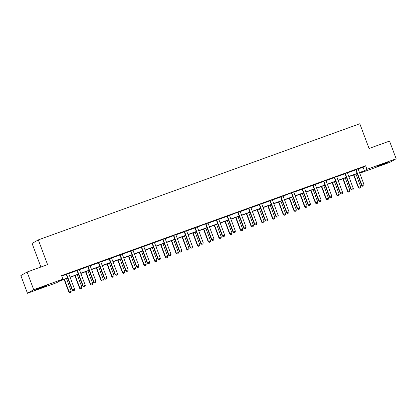 <?xml version="1.0" encoding="UTF-8"?>
<svg xmlns="http://www.w3.org/2000/svg" width="417" height="417" viewBox="0 0 417 417"><rect width="100%" height="100%" fill="white"/><g stroke="black" fill="none" stroke-linecap="round" stroke-linejoin="round"><path stroke-width="0.63" d="M42.55 286.875L46.751 285.562L44.671 286.552L35.711 289.69L42.55 286.875M383.692 163.641L387.893 162.328L385.819 163.318L376.859 166.456L383.692 163.641M40.902 267.036L32.078 243.439L38.322 239.879L359.814 123.745L369.061 148.488L389.541 141.092L396.15 158.762L389.905 162.322L360.7 172.873L363.228 171.429L359.574 172.753M360.523 172.409L360.7 172.873M67.721 278.181L59.198 281.261L56.665 282.705L27.459 293.255L33.699 289.695L62.91 279.145L60.376 280.589L67.643 277.962M33.699 289.695L27.095 272.02L20.85 275.58L27.459 293.255M358.182 168.994L363.092 167.222L365.62 165.778L61.586 275.611L62.91 279.145M61.763 276.075L66.293 274.438M68.722 273.562L77.015 270.565M79.439 269.69L87.737 266.692M90.161 265.817L98.459 262.819M100.883 261.944L109.176 258.947M111.605 258.071L119.898 255.074M122.322 254.198L130.62 251.201M133.044 250.325L141.342 247.328M143.766 246.452L152.059 243.455M154.488 242.579L162.781 239.582M165.205 238.706L173.503 235.709M175.927 234.834L184.225 231.836M186.649 230.961L194.942 227.963M197.371 227.088L205.503 223.877M208.093 223.215L216.387 220.218M218.81 219.342L227.109 216.345M229.532 215.469L237.664 212.258M240.255 211.596L248.548 208.599M250.977 207.723L259.27 204.726M261.694 203.85L269.992 200.853M272.416 199.978L280.714 196.98M283.138 196.105L291.269 192.894M293.86 192.232L302.153 189.235M304.577 188.359L312.875 185.362M315.299 184.486L323.597 181.489M326.021 180.613L334.314 177.616M336.743 176.74L345.036 173.743M347.465 172.867L355.758 169.87M358.167 168.817L355.649 169.724M347.45 172.69L344.927 173.597M336.728 176.563L334.205 177.47M326.005 180.436L323.483 181.343M315.283 184.309L312.766 185.216M304.566 188.182L302.044 189.089M293.844 192.055L291.321 192.962M283.122 195.927L280.599 196.834M272.4 199.8L269.877 200.707M261.683 203.673L259.16 204.58M250.961 207.546L248.438 208.453M240.239 211.414L237.716 212.326M229.517 215.287L226.994 216.199M218.795 219.16L216.277 220.072M208.078 223.032L205.555 223.945M197.356 226.905L194.833 227.818M186.634 230.778L184.111 231.69M175.911 234.651L173.394 235.563M165.195 238.524L162.672 239.436M154.472 242.397L151.95 243.309M143.75 246.27L141.227 247.182M133.028 250.143L130.511 251.055M122.311 254.016L119.788 254.928M111.589 257.888L109.066 258.801M100.867 261.761L98.344 262.674M90.145 265.634L87.622 266.546M79.423 269.507L76.905 270.419M68.706 273.38L66.183 274.292M27.095 272.02L47.574 264.623L38.322 239.879M365.62 165.778L366.944 169.312L396.15 158.762M359.49 172.534L364.411 170.756L366.944 169.312M70.03 277.102L78.365 274.089M80.747 273.229L89.082 270.216M91.469 269.356L99.804 266.343M102.191 265.483L110.526 262.47M112.913 261.61L121.248 258.597M123.63 257.737L131.965 254.724M134.352 253.864L142.687 250.852M145.074 249.992L153.409 246.979M155.796 246.119L164.131 243.106M166.513 242.246L174.848 239.233M177.235 238.373L185.57 235.36M187.958 234.5L196.292 231.487M198.68 230.627L207.014 227.614M209.402 226.754L217.737 223.741M220.119 222.881L228.453 219.868M230.841 219.008L239.176 215.996M241.563 215.136L249.898 212.123M252.285 211.263L260.62 208.25M263.002 207.39L271.337 204.377M273.724 203.517L282.059 200.504M284.446 199.644L292.781 196.631M295.168 195.771L303.503 192.758M305.885 191.898L314.22 188.885M316.607 188.025L324.942 185.012M327.329 184.152L335.664 181.14M338.051 180.28L346.386 177.267M348.774 176.407L357.103 173.394M357.187 173.613L348.852 176.626M346.464 177.486L338.13 180.498M335.748 181.359L327.413 184.371M325.025 185.231L316.691 188.244M314.303 189.104L305.969 192.117M303.581 192.977L295.246 195.99M292.859 196.85L284.53 199.863M282.142 200.723L273.807 203.736M271.42 204.596L263.085 207.609M260.698 208.469L252.363 211.482M249.976 212.342L241.641 215.354M239.259 216.215L230.924 219.227M228.537 220.087L220.202 223.1M217.815 223.96L209.48 226.973M207.093 227.833L198.758 230.846M196.376 231.706L188.041 234.719M185.654 235.579L177.319 238.592M174.931 239.452L166.597 242.465M164.209 243.325L155.875 246.338M153.492 247.198L145.158 250.21M142.77 251.07L134.436 254.083M132.048 254.943L123.713 257.956M121.326 258.816L112.991 261.829M110.604 262.689L102.269 265.702M99.887 266.562L91.552 269.575M89.165 270.435L80.83 273.448M78.443 274.308L70.108 277.321M363.092 167.222L364.411 170.756M362.707 186.237L363.739 185.867L362.707 186.237L361.977 185.435L361.669 185.607L355.857 170.053A0.756 0.73 60.3 0 0 355.743 169.855L355.592 169.656M358.161 168.729L358.172 168.911A0.756 0.73 60.3 0 0 358.224 169.135L364.036 184.689L361.977 185.435L356.16 169.881A0.756 0.73 60.3 0 0 356.05 169.677L355.936 169.531M363.739 185.867L364.036 184.689M361.669 185.607L362.654 186.269M353.58 174.916L358.297 187.53L360.663 186.613L355.967 174.056M359.282 188.192L360.361 187.791L359.282 188.192L358.297 187.53M353.903 174.801L358.599 187.358L359.334 188.161M360.663 186.613L360.361 187.791M351.984 190.11L353.017 189.74L351.984 190.11L351.255 189.308L350.952 189.48L345.135 173.925A0.756 0.73 60.3 0 0 345.026 173.727L344.875 173.529M347.444 172.602L347.455 172.784A0.756 0.73 60.3 0 0 347.502 173.008L353.314 188.562L351.255 189.308L345.438 173.753A0.756 0.73 60.3 0 0 345.328 173.55L345.213 173.404M353.017 189.74L353.314 188.562M350.952 189.48L351.938 190.142M341.268 193.983L342.294 193.613L341.268 193.983L340.533 193.18L340.23 193.352L334.413 177.798A0.756 0.73 60.3 0 0 334.304 177.6L334.153 177.402M336.722 176.474L336.733 176.657A0.756 0.73 60.3 0 0 336.78 176.881L342.597 192.435L340.533 193.18L334.721 177.626A0.756 0.73 60.3 0 0 334.606 177.423L334.491 177.277M342.294 193.613L342.597 192.435M340.23 193.352L341.215 194.014M342.857 178.789L347.575 191.403L349.941 190.486L345.245 177.929M348.56 192.065L349.644 191.664L348.56 192.065L347.575 191.403M343.186 178.674L347.877 191.231L348.612 192.034M349.941 190.486L349.644 191.664M332.141 182.662L336.853 195.276L339.219 194.358L334.523 181.802M337.838 195.938L338.922 195.537L337.838 195.938L336.853 195.276M332.464 182.547L337.16 195.104L337.89 195.907M339.219 194.358L338.922 195.537M330.545 197.856L331.578 197.486L330.545 197.856L329.811 197.053L329.508 197.225L323.696 181.671A0.756 0.73 60.3 0 0 323.582 181.473L323.43 181.275M326 180.347L326.011 180.53A0.756 0.73 60.3 0 0 326.058 180.754L331.875 196.308L329.811 197.053L323.999 181.499A0.756 0.73 60.3 0 0 323.884 181.296L323.774 181.15M331.578 197.486L331.875 196.308M329.508 197.225L330.493 197.887M319.823 201.729L320.855 201.359L319.823 201.729L319.094 200.926L318.786 201.098L312.974 185.544A0.756 0.73 60.3 0 0 312.859 185.346L312.708 185.148M315.278 184.22L315.288 184.403A0.756 0.73 60.3 0 0 315.341 184.627L321.153 200.181L319.094 200.926L313.276 185.372A0.756 0.73 60.3 0 0 313.162 185.169L313.052 185.023M320.855 201.359L321.153 200.181M318.786 201.098L319.771 201.76M309.101 205.602L310.133 205.232L309.101 205.602L308.372 204.799L308.069 204.971L302.252 189.417A0.756 0.73 60.3 0 0 302.137 189.219L301.991 189.021M304.561 188.093L304.572 188.275A0.756 0.73 60.3 0 0 304.618 188.5L310.43 204.054L308.372 204.799L302.554 189.245A0.756 0.73 60.3 0 0 302.445 189.042L302.33 188.896M310.133 205.232L310.43 204.054M308.069 204.971L309.054 205.633M321.418 186.535L326.136 199.149L328.497 198.231L323.806 185.674M327.121 199.811L328.2 199.409L327.121 199.811L326.136 199.149M321.742 186.42L326.438 198.977L327.168 199.779M328.497 198.231L328.2 199.409M310.696 190.407L315.414 203.022L317.78 202.104L313.084 189.547M316.399 203.684L317.478 203.282L316.399 203.684L315.414 203.022M311.019 190.293L315.716 202.85L316.451 203.652M317.78 202.104L317.478 203.282M299.974 194.28L304.691 206.895L307.058 205.977L302.361 193.42M305.677 207.557L306.761 207.155L305.677 207.557L304.691 206.895M300.303 194.166L304.994 206.723L305.729 207.525M307.058 205.977L306.761 207.155M289.252 198.153L293.969 210.767L296.336 209.85L291.639 197.293M294.955 211.429L296.039 211.028L294.955 211.429L293.969 210.767M289.58 198.039L294.277 210.595L295.007 211.398M296.336 209.85L296.039 211.028M278.535 202.026L283.252 214.64L285.614 213.723L280.922 201.166M284.238 215.302L285.317 214.901L284.238 215.302L283.252 214.64M278.858 201.911L283.555 214.468L284.285 215.271M285.614 213.723L285.317 214.901M267.813 205.899L272.53 218.513L274.897 217.596L270.2 205.039M273.516 219.175L274.594 218.774L273.516 219.175L272.53 218.513M268.136 205.784L272.833 218.341L273.568 219.144M274.897 217.596L274.594 218.774M257.091 209.772L261.808 222.386L264.175 221.469L259.478 208.912M262.793 223.048L263.878 222.647L262.793 223.048L261.808 222.386M257.414 209.657L262.111 222.214L262.846 223.017M264.175 221.469L263.878 222.647M246.369 213.645L251.086 226.259L253.453 225.342L248.756 212.785M252.071 226.921L253.155 226.52L252.071 226.921L251.086 226.259M246.697 213.53L251.394 226.087L252.123 226.89M253.453 225.342L253.155 226.52M235.652 217.518L240.364 230.132L242.73 229.214L238.034 216.658M241.354 230.794L242.433 230.392L241.354 230.794L240.364 230.132M235.975 217.403L240.672 229.96L241.401 230.763M242.73 229.214L242.433 230.392M224.93 221.391L229.647 234.005L232.014 233.087L227.317 220.53M230.632 234.667L231.711 234.265L230.632 234.667L229.647 234.005M225.253 221.276L229.949 233.833L230.684 234.635M232.014 233.087L231.711 234.265M214.208 225.263L218.925 237.878L221.291 236.96L216.595 224.403M219.91 238.54L220.994 238.138L219.91 238.54L218.925 237.878M214.531 225.149L219.227 237.706L219.962 238.508M221.291 236.96L220.994 238.138M203.486 229.136L208.203 241.751L210.569 240.833L205.873 228.276M209.188 242.413L210.272 242.011L209.188 242.413L208.203 241.751M203.814 229.016L208.505 241.579L209.24 242.381M210.569 240.833L210.272 242.011M192.769 233.009L197.481 245.623L199.847 244.706L195.151 232.149M198.471 246.285L199.55 245.884L198.471 246.285L197.481 245.623M193.092 232.889L197.788 245.451L198.518 246.254M199.847 244.706L199.55 245.884M182.047 236.882L186.764 249.496L189.125 248.579L184.434 236.022M187.749 250.158L188.828 249.757L187.749 250.158L186.764 249.496M182.37 236.762L187.066 249.324L187.796 250.127M189.125 248.579L188.828 249.757M171.324 240.755L176.042 253.369L178.408 252.452L173.712 239.895M177.027 254.031L178.106 253.63L177.027 254.031L176.042 253.369M171.648 240.635L176.344 253.197L177.079 254M178.408 252.452L178.106 253.63M160.602 244.628L165.32 257.242L167.686 256.325L162.99 243.768M166.305 257.904L167.389 257.503L166.305 257.904L165.32 257.242M160.931 244.508L165.622 257.07L166.357 257.873M167.686 256.325L167.389 257.503M149.885 248.501L154.598 261.115L156.964 260.198L152.268 247.641M155.583 261.777L156.667 261.376L155.583 261.777L154.598 261.115M150.209 248.381L154.905 260.943L155.635 261.746M156.964 260.198L156.667 261.376M139.163 252.374L143.881 264.988L146.242 264.07L141.551 251.514M144.866 265.65L145.945 265.248L144.866 265.65L143.881 264.988M139.487 252.254L144.183 264.816L144.913 265.619M146.242 264.07L145.945 265.248M128.441 256.247L133.159 268.861L135.525 267.943L130.829 255.386M134.144 269.523L135.223 269.121L134.144 269.523L133.159 268.861M128.764 256.127L133.461 268.689L134.196 269.491M135.525 267.943L135.223 269.121M291.837 193.118L291.53 193.29L297.347 208.844L297.649 208.672L291.837 193.118A0.756 0.73 60.3 0 0 291.723 192.915L291.608 192.769M291.53 193.29A0.756 0.73 60.3 0 0 291.42 193.092L291.723 192.915M299.411 209.105L298.332 209.506L299.411 209.105L299.714 207.927L293.896 192.373A0.756 0.73 60.3 0 1 293.849 192.148L293.839 191.966M298.384 209.475L297.649 208.672L299.714 207.927M297.347 208.844L298.332 209.506M287.662 213.348L288.694 212.978L287.662 213.348L286.927 212.545L286.625 212.717L280.808 197.163A0.756 0.73 60.3 0 0 280.698 196.965L280.547 196.767M283.117 195.839L283.127 196.021A0.756 0.73 60.3 0 0 283.174 196.245L288.991 211.8L286.927 212.545L281.115 196.991A0.756 0.73 60.3 0 0 281.001 196.788L280.891 196.642M288.694 212.978L288.991 211.8M286.625 212.717L287.61 213.379M276.94 217.221L277.972 216.85L276.94 217.221L276.21 216.418L275.903 216.59L270.091 201.036A0.756 0.73 60.3 0 0 269.976 200.838L269.825 200.64M272.395 199.712L272.405 199.894A0.756 0.73 60.3 0 0 272.457 200.118L278.269 215.672L276.21 216.418L270.393 200.864A0.756 0.73 60.3 0 0 270.279 200.66L270.169 200.514M277.972 216.85L278.269 215.672M275.903 216.59L276.888 217.252M266.218 221.093L267.25 220.723L266.218 221.093L265.488 220.291L265.181 220.463L259.369 204.909A0.756 0.73 60.3 0 0 259.254 204.711L259.108 204.512M261.678 203.585L261.688 203.767A0.756 0.73 60.3 0 0 261.735 203.991L267.547 219.545L265.488 220.291L259.671 204.737A0.756 0.73 60.3 0 0 259.562 204.533L259.447 204.387M267.25 220.723L267.547 219.545M265.181 220.463L266.171 221.125M255.501 224.966L256.528 224.596L255.501 224.966L254.766 224.164L254.464 224.336L248.647 208.781A0.756 0.73 60.3 0 0 248.537 208.583L248.386 208.385M250.956 207.458L250.966 207.64A0.756 0.73 60.3 0 0 251.013 207.864L256.83 223.418L254.766 224.164L248.949 208.609A0.756 0.73 60.3 0 0 248.84 208.406L248.725 208.26M256.528 224.596L256.83 223.418M254.464 224.336L255.449 224.998M238.232 212.482L237.925 212.654L243.742 228.208L244.044 228.036L238.232 212.482A0.756 0.73 60.3 0 0 238.117 212.279L238.008 212.133M237.925 212.654A0.756 0.73 60.3 0 0 237.815 212.456L238.117 212.279M245.811 228.469L244.727 228.87L245.811 228.469L246.108 227.291L240.291 211.737A0.756 0.73 60.3 0 1 240.244 211.513L240.234 211.33M244.779 228.839L244.044 228.036L246.108 227.291M243.742 228.208L244.727 228.87M234.057 232.712L235.089 232.342L234.057 232.712L233.322 231.909L233.02 232.081L227.208 216.527A0.756 0.73 60.3 0 0 227.093 216.329L226.942 216.131M229.512 215.203L229.522 215.386A0.756 0.73 60.3 0 0 229.569 215.61L235.386 231.164L233.322 231.909L227.51 216.355A0.756 0.73 60.3 0 0 227.395 216.152L227.286 216.006M235.089 232.342L235.386 231.164M233.02 232.081L234.005 232.743M223.335 236.585L224.367 236.215L223.335 236.585L222.605 235.782L222.297 235.954L216.486 220.4A0.756 0.73 60.3 0 0 216.371 220.202L216.22 220.004M218.789 219.076L218.805 219.259A0.756 0.73 60.3 0 0 218.852 219.483L224.664 235.037L222.605 235.782L216.788 220.228A0.756 0.73 60.3 0 0 216.678 220.025L216.564 219.879M224.367 236.215L224.664 235.037M222.297 235.954L223.288 236.616M206.066 224.101L205.763 224.273L211.581 239.827L211.883 239.655L206.066 224.101A0.756 0.73 60.3 0 0 205.956 223.898L205.842 223.752M205.763 224.273A0.756 0.73 60.3 0 0 205.654 224.075L205.956 223.898M213.645 240.088L212.566 240.489L213.645 240.088L213.942 238.91L208.13 223.356A0.756 0.73 60.3 0 1 208.083 223.131L208.073 222.949M212.613 240.458L211.883 239.655L213.942 238.91M211.581 239.827L212.566 240.489M201.896 244.331L202.923 243.961L201.896 244.331L201.161 243.528L200.858 243.7L195.041 228.146A0.756 0.73 60.3 0 0 194.932 227.948L194.781 227.75M197.35 226.822L197.361 227.004A0.756 0.73 60.3 0 0 197.408 227.229L203.225 242.783L201.161 243.528L195.349 227.974A0.756 0.73 60.3 0 0 195.234 227.771L195.125 227.625M202.923 243.961L203.225 242.783M200.858 243.7L201.844 244.362M191.174 248.204L192.206 247.834L191.174 248.204L190.439 247.401L190.136 247.573L184.324 232.019A0.756 0.73 60.3 0 0 184.21 231.821L184.059 231.623M186.628 230.695L186.639 230.877A0.756 0.73 60.3 0 0 186.686 231.101L192.503 246.655L190.439 247.401L184.627 231.847A0.756 0.73 60.3 0 0 184.512 231.643L184.403 231.498M192.206 247.834L192.503 246.655M190.136 247.573L191.122 248.235M180.452 252.077L181.484 251.706L180.452 252.077L179.722 251.274L179.414 251.446L173.602 235.892A0.756 0.73 60.3 0 0 173.488 235.694L173.336 235.496M175.906 234.568L175.917 234.75A0.756 0.73 60.3 0 0 175.969 234.974L181.781 250.528L179.722 251.274L173.905 235.72A0.756 0.73 60.3 0 0 173.795 235.516L173.68 235.37M181.484 251.706L181.781 250.528M179.414 251.446L180.399 252.108M169.729 255.949L170.762 255.579L169.729 255.949L169 255.147L168.697 255.319L162.88 239.765A0.756 0.73 60.3 0 0 162.766 239.567L162.62 239.368M165.189 238.441L165.2 238.623A0.756 0.73 60.3 0 0 165.247 238.847L171.059 254.401L169 255.147L163.183 239.593A0.756 0.73 60.3 0 0 163.073 239.389L162.958 239.243M170.762 255.579L171.059 254.401M168.697 255.319L169.683 255.981M159.013 259.822L160.039 259.452L159.013 259.822L158.278 259.02L157.975 259.192L152.158 243.637A0.756 0.73 60.3 0 0 152.049 243.434L151.897 243.241M154.467 242.313L154.478 242.496A0.756 0.73 60.3 0 0 154.525 242.72L160.342 258.274L158.278 259.02L152.466 243.465A0.756 0.73 60.3 0 0 152.351 243.262L152.236 243.116M160.039 259.452L160.342 258.274M157.975 259.192L158.96 259.854M148.29 263.695L149.322 263.325L148.29 263.695L147.555 262.892L147.253 263.064L141.441 247.51A0.756 0.73 60.3 0 0 141.327 247.307L141.175 247.114M143.745 246.186L143.756 246.369A0.756 0.73 60.3 0 0 143.802 246.593L149.62 262.147L147.555 262.892L141.744 247.338A0.756 0.73 60.3 0 0 141.629 247.135L141.519 246.989M149.322 263.325L149.62 262.147M147.253 263.064L148.238 263.726M137.568 267.568L138.6 267.198L137.568 267.568L136.839 266.765L136.531 266.937L130.719 251.383A0.756 0.73 60.3 0 0 130.604 251.18L130.453 250.987M133.023 250.059L133.033 250.242A0.756 0.73 60.3 0 0 133.086 250.466L138.897 266.02L136.839 266.765L131.021 251.211A0.756 0.73 60.3 0 0 130.907 251.008L130.797 250.862M138.6 267.198L138.897 266.02M136.531 266.937L137.516 267.599M126.846 271.441L127.878 271.071L126.846 271.441L126.116 270.638L125.814 270.81L119.997 255.256A0.756 0.73 60.3 0 0 119.882 255.053L119.736 254.86M122.306 253.932L122.317 254.115A0.756 0.73 60.3 0 0 122.363 254.339L128.175 269.893L126.116 270.638L120.299 255.084A0.756 0.73 60.3 0 0 120.19 254.881L120.075 254.735M127.878 271.071L128.175 269.893M125.814 270.81L126.799 271.472M116.129 275.314L117.156 274.944L116.129 275.314L115.394 274.511L115.092 274.683L109.275 259.129A0.756 0.73 60.3 0 0 109.165 258.926L109.014 258.733M111.584 257.805L111.594 257.987A0.756 0.73 60.3 0 0 111.641 258.212L117.458 273.766L115.394 274.511L109.577 258.957A0.756 0.73 60.3 0 0 109.468 258.754L109.353 258.608M117.156 274.944L117.458 273.766M115.092 274.683L116.077 275.345M105.407 279.187L106.439 278.817L105.407 279.187L104.672 278.384L104.37 278.556L98.553 263.002A0.756 0.73 60.3 0 0 98.443 262.799L98.292 262.606M100.862 261.678L100.872 261.86A0.756 0.73 60.3 0 0 100.919 262.084L106.736 277.639L104.672 278.384L98.86 262.83A0.756 0.73 60.3 0 0 98.746 262.627L98.636 262.481M106.439 278.817L106.736 277.639M104.37 278.556L105.355 279.218M94.685 283.06L95.717 282.69L94.685 283.06L93.95 282.257L93.648 282.429L87.836 266.875A0.756 0.73 60.3 0 0 87.721 266.671L87.57 266.479M90.14 265.551L90.15 265.733A0.756 0.73 60.3 0 0 90.197 265.957L96.014 281.511L93.95 282.257L88.138 266.703A0.756 0.73 60.3 0 0 88.023 266.499L87.914 266.354M95.717 282.69L96.014 281.511M93.648 282.429L94.633 283.091M117.719 260.119L122.436 272.734L124.803 271.816L120.106 259.259M123.422 273.396L124.506 272.994L123.422 273.396L122.436 272.734M118.042 260L122.739 272.562L123.474 273.364M124.803 271.816L124.506 272.994M106.997 263.992L111.714 276.607L114.081 275.689L109.384 263.132M112.699 277.269L113.784 276.867L112.699 277.269L111.714 276.607M107.325 263.872L112.022 276.435L112.752 277.237M114.081 275.689L113.784 276.867M96.28 267.865L100.997 280.479L103.359 279.562L98.662 267.005M101.983 281.141L103.062 280.74L101.983 281.141L100.997 280.479M96.603 267.745L101.3 280.307L102.029 281.11M103.359 279.562L103.062 280.74M85.558 271.738L90.275 284.352L92.642 283.435L87.945 270.878M91.26 285.014L92.339 284.613L91.26 285.014L90.275 284.352M85.881 271.618L90.578 284.18L91.313 284.983M92.642 283.435L92.339 284.613M83.963 286.932L84.995 286.562L83.963 286.932L83.233 286.13L82.926 286.302L77.114 270.748A0.756 0.73 60.3 0 0 76.999 270.544L76.853 270.352M79.423 269.424L79.433 269.606A0.756 0.73 60.3 0 0 79.48 269.83L85.292 285.384L83.233 286.13L77.416 270.576A0.756 0.73 60.3 0 0 77.307 270.372L77.192 270.226M84.995 286.562L85.292 285.384M82.926 286.302L83.916 286.964M74.836 275.611L79.553 288.225L81.92 287.308L77.223 274.751M80.538 288.887L81.623 288.486L80.538 288.887L79.553 288.225M75.159 275.491L79.855 288.053L80.59 288.856M81.92 287.308L81.623 288.486M73.241 290.805L74.273 290.435L73.241 290.805L72.511 290.003L72.209 290.175L66.392 274.621A0.756 0.73 60.3 0 0 66.282 274.417L66.131 274.224M68.701 273.297L68.711 273.479A0.756 0.73 60.3 0 0 68.758 273.703L74.57 289.257L72.511 290.003L66.694 274.449A0.756 0.73 60.3 0 0 66.584 274.245L66.47 274.099M74.273 290.435L74.57 289.257M72.209 290.175L73.194 290.837M64.114 279.484L68.831 292.098L71.198 291.181L66.501 278.624M69.816 292.76L70.9 292.359L69.816 292.76L68.831 292.098M64.442 279.364L69.139 291.926L69.868 292.729M71.198 291.181L70.9 292.359M356.05 169.677L355.743 169.855M356.16 169.881L355.857 170.053M345.328 173.55L345.026 173.727M345.438 173.753L345.135 173.925M334.606 177.423L334.304 177.6M334.721 177.626L334.413 177.798M323.884 181.296L323.582 181.473M323.999 181.499L323.696 181.671M313.162 185.169L312.859 185.346M313.276 185.372L312.974 185.544M302.445 189.042L302.137 189.219M302.554 189.245L302.252 189.417M281.001 196.788L280.698 196.965M281.115 196.991L280.808 197.163M270.279 200.66L269.976 200.838M270.393 200.864L270.091 201.036M259.562 204.533L259.254 204.711M259.671 204.737L259.369 204.909M248.84 208.406L248.537 208.583M248.949 208.609L248.647 208.781M227.395 216.152L227.093 216.329M227.51 216.355L227.208 216.527M216.678 220.025L216.371 220.202M216.788 220.228L216.486 220.4M195.234 227.771L194.932 227.948M195.349 227.974L195.041 228.146M184.512 231.643L184.21 231.821M184.627 231.847L184.324 232.019M173.795 235.516L173.488 235.694M173.905 235.72L173.602 235.892M163.073 239.389L162.766 239.567M163.183 239.593L162.88 239.765M152.351 243.262L152.049 243.434M152.466 243.465L152.158 243.637M141.629 247.135L141.327 247.307M141.744 247.338L141.441 247.51M130.907 251.008L130.604 251.18M131.021 251.211L130.719 251.383M120.19 254.881L119.882 255.053M120.299 255.084L119.997 255.256M109.468 258.754L109.165 258.926M109.577 258.957L109.275 259.129M98.746 262.627L98.443 262.799M98.86 262.83L98.553 263.002M88.023 266.499L87.721 266.671M88.138 266.703L87.836 266.875M77.307 270.372L76.999 270.544M77.416 270.576L77.114 270.748M66.584 274.245L66.282 274.417M66.694 274.449L66.392 274.621"/></g></svg>
